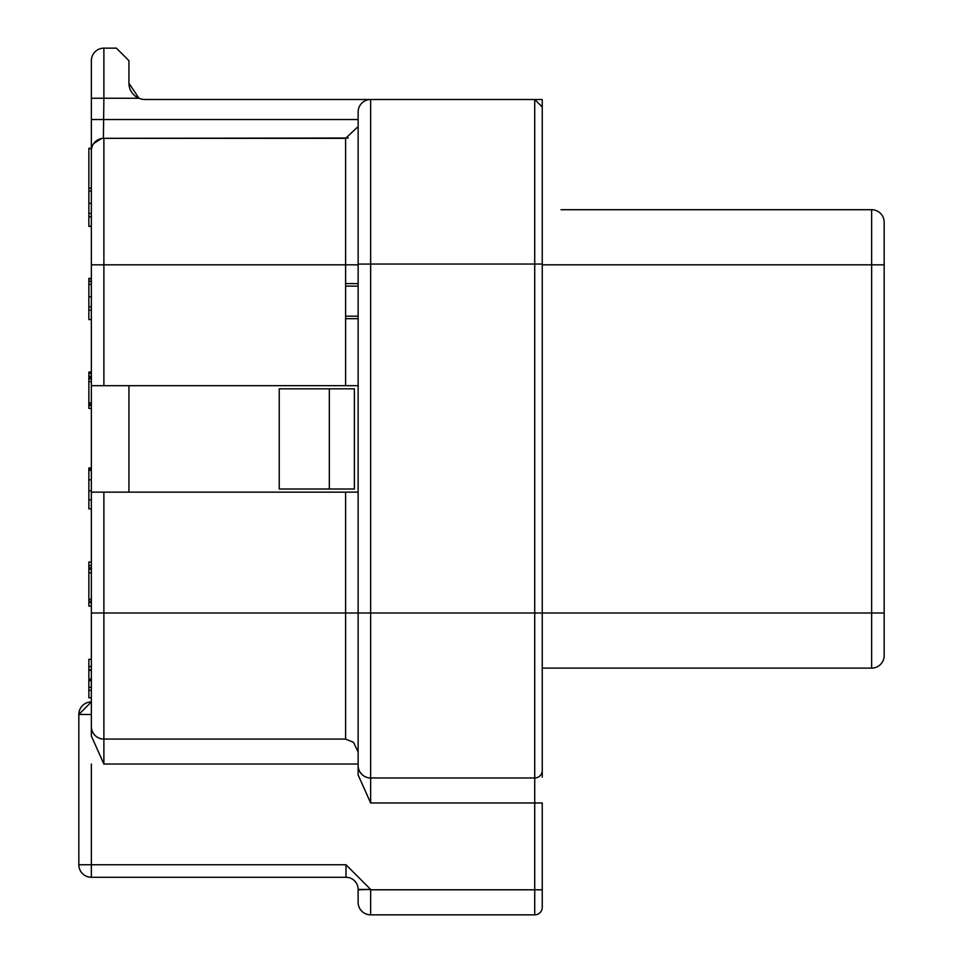 <?xml version="1.0" encoding="UTF-8"?>
<svg xmlns="http://www.w3.org/2000/svg" width="963" height="963" viewBox="0 0 963 963"><rect width="100%" height="100%" fill="white"/><g stroke="black" fill="none" stroke-linecap="round" stroke-linejoin="round"><path stroke-width="1.44" d="M358.116 126.574L345.609 138.335L103.884 138.335L103.884 264.825L358.128 264.825L358.128 385.682L91.365 385.682L91.365 492.141L358.128 492.141L358.128 613.01L358.128 112.021A12.531 12.531 0 0 1 370.659 99.502L542.241 99.502L542.241 752.031L542.241 668.117L871.635 668.117A12.519 12.519 10.3 0 0 884.166 655.586L884.166 621.773M91.365 467.97L88.861 467.97L88.861 508.837L91.365 508.837L91.365 541.639L91.365 492.141L91.365 736.033L91.365 714.462L78.834 714.462L78.834 864.75L91.365 864.75L91.365 764.032M88.861 666.577L88.861 669.875L91.365 669.875L91.365 666.577L88.861 666.577L88.861 659.33L91.365 659.33L91.365 635.484L91.365 649.327M91.365 635.484L91.365 541.639M358.128 752.031L353.541 742.341L345.609 739.078L103.884 739.078L103.884 764.032L91.365 736.033M91.365 701.931L91.365 714.462L91.365 701.931L78.834 714.462A12.519 12.519 0 0 1 91.365 701.931L91.365 670.32L88.861 670.32L88.861 679.108L91.365 679.108M345.982 864.75L370.659 889.427L358.128 889.427A12.146 12.146 0 0 0 345.982 877.281L345.982 864.75L91.365 864.75L91.365 877.281A12.519 12.519 -91.3 0 1 78.834 864.75L78.834 864.75A12.519 12.519 0 0 0 82.842 873.935M345.982 877.281L91.365 877.281A12.519 12.519 0 0 1 78.834 864.75M542.241 264.043L534.73 264.043L534.73 613.01L370.659 613.01L370.659 777.972L534.73 777.972L534.73 613.01L542.241 613.01L542.241 777.141M358.128 561.658L358.128 591.715L358.128 561.658M370.659 889.427L358.128 889.8L358.128 902.331A12.519 12.519 0 0 0 370.659 914.85L534.73 914.85L534.73 889.8L370.659 889.8L370.659 914.85L534.73 914.85A7.511 7.511 -90.1 0 0 542.241 907.339A7.511 7.511 0 0 1 534.73 914.85M542.241 889.8L534.73 889.8L534.73 802.973L542.241 802.973L542.241 907.339M542.241 770.472L542.241 752.031L542.241 770.472A7.511 7.499 180 0 1 534.73 777.972L534.73 802.973L370.659 802.973L358.128 774.962L358.128 613.01L103.884 613.01L103.884 739.078A12.519 12.483 180 0 1 91.365 726.596M91.365 83.215L91.365 60.669A12.519 12.519 0 0 1 103.884 48.15L116.415 48.15L128.934 60.669L128.934 83.215A16.287 16.287 0 0 0 138.949 98.25A16.287 16.287 0 0 1 128.934 83.215L138.949 98.25A16.287 16.287 0 0 0 145.22 99.502L370.55 99.502M346.03 138.323L103.884 138.323A12.519 12.519 0 0 0 91.365 150.854L91.365 385.682L91.365 372.055L88.861 372.055L91.365 372.404M348.329 138.022L103.884 138.323A12.519 12.519 -0.1 0 0 91.365 150.854L91.365 60.669M358.128 316.177L358.128 286.119L358.128 316.177L345.609 316.177L358.128 316.177M88.861 148.916L91.365 148.326L88.861 148.326L88.861 226.401L91.365 226.401M88.861 188.17L91.365 188.17L91.365 148.916M88.861 191.023L91.365 191.023M88.861 213.437L91.365 213.437M88.861 226.185L91.365 226.185M88.861 679.108L88.861 680.636L91.365 680.636M88.861 680.636L88.861 687.233L91.365 687.233M88.861 687.233L88.861 697.778L91.365 697.778M91.365 666.577L91.365 659.33M91.365 405.592L88.861 405.592L88.861 408.408L91.365 408.408M88.861 372.404L88.861 377.821L91.365 377.821M88.861 377.821L88.861 378.88L91.365 378.88M88.861 378.88L88.861 402.955L91.365 402.955M88.861 402.955L88.861 404.544L91.365 404.544M88.861 404.544L88.861 405.592M91.365 508.837L91.365 562.091L88.861 562.091L88.861 601.297L91.365 601.297M88.861 601.297L88.861 602.621L91.365 602.621M88.861 602.621L88.861 606.136L91.365 606.136L91.365 613.01L103.884 613.01L103.884 492.141M88.861 567.905L91.365 567.905L91.365 565.618L88.861 565.618M88.861 569.217L91.365 569.217M88.861 470.389L91.365 470.389M88.861 490.817L91.365 490.817M91.365 306.848L91.365 296.736L88.861 296.736L88.861 306.848L91.365 306.848M88.861 306.848L88.861 319.596L91.365 319.596L91.365 310.146L88.861 310.146M91.365 278.379L88.861 278.379L88.861 281.581L91.365 281.581L91.365 284.434L88.861 284.434L88.861 296.736M88.861 281.581L88.861 284.434M88.861 281.136L91.365 281.136M88.861 278.825L91.365 278.825M88.861 468.319L91.365 468.319M88.861 469.378L91.365 469.378M88.861 373.463L91.365 373.463M542.241 107.013L534.73 99.502L534.73 264.043L370.659 264.043L370.659 613.01L345.609 613.01L345.609 492.141M91.365 148.326L91.365 138.323M138.949 98.25L103.884 98.25L103.402 138.335M101.476 138.564L93.772 143.451M358.128 283.616L345.609 283.616M358.128 318.681L345.609 318.681M128.934 492.141L128.934 385.682M279.234 388.823L279.234 489.011L329.322 489.011L329.322 388.823L279.234 388.823M329.322 388.823L354.372 388.823L354.372 489.011L329.322 489.011M345.609 286.119L358.128 286.119L345.609 286.119L345.609 316.177M561.032 209.717L871.635 209.717L561.032 209.717M639.938 668.117L871.635 668.117A12.519 12.519 0.1 0 0 884.166 655.586L884.166 222.236A12.519 12.519 3.7 0 0 871.635 209.717L871.635 264.825L884.166 264.825M345.609 385.682L345.609 138.335M91.365 264.825L103.884 264.825L103.884 385.682M103.884 764.032L358.128 764.032M345.609 739.078L345.609 613.01M358.128 765.477A12.519 12.495 180 0 0 370.659 777.972L370.659 802.973M370.659 99.502L370.659 264.043L358.128 264.103M91.365 119.544L358.128 119.544M88.861 203.325L91.365 203.325M88.861 216.735L91.365 216.735M88.861 690.315L91.365 690.315M88.861 381.685L91.365 381.685M88.861 572.744L91.365 572.744M88.861 599.323L91.365 599.323M88.861 479.827L91.365 479.827M88.861 499.821L91.365 499.821M91.365 376.28L88.861 376.28M103.884 48.15L103.884 98.25L91.365 98.25M871.635 668.117L871.635 613.01L884.166 613.01M542.241 613.01L871.635 613.01L871.635 264.825L542.241 264.825"/></g></svg>
